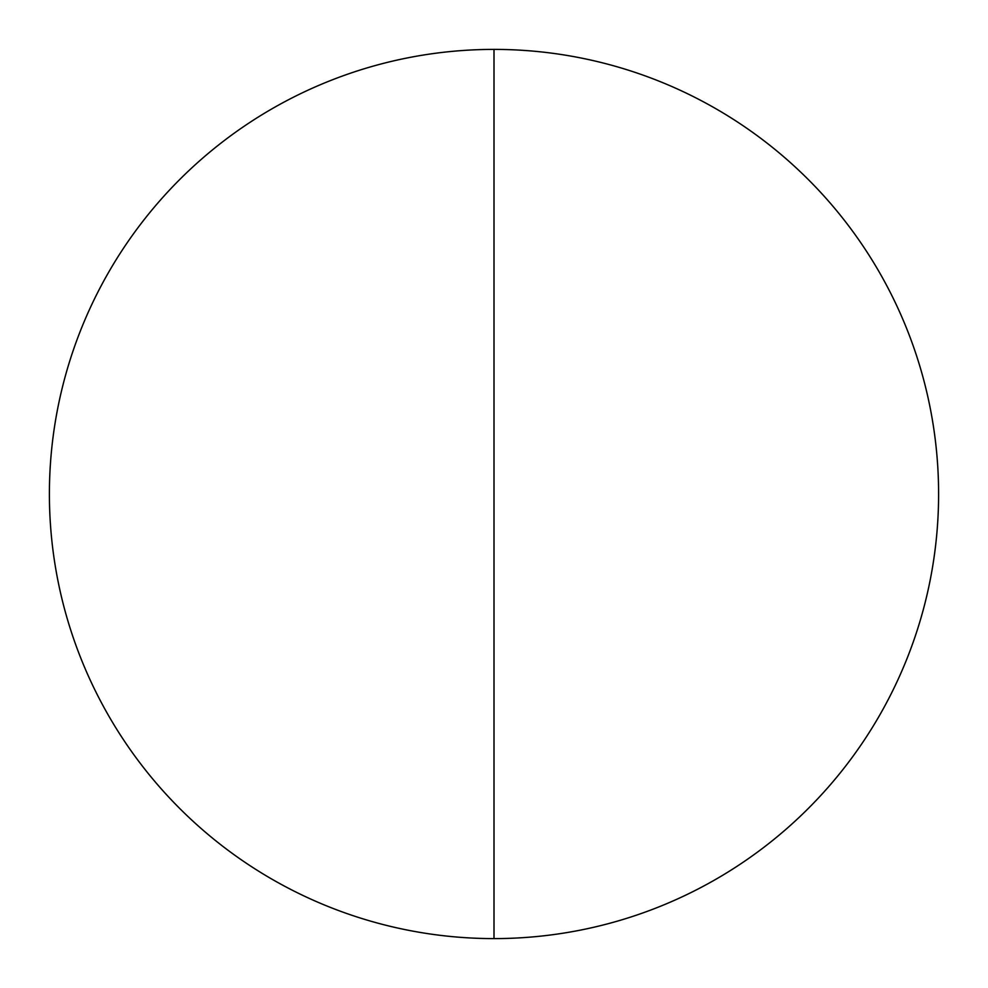 <?xml version="1.0" encoding="UTF-8"?>
<svg xmlns="http://www.w3.org/2000/svg" width="988" height="988" viewBox="0 0 988 988"><rect width="100%" height="100%" fill="white"/><g stroke="black" fill="none" stroke-linecap="round" stroke-linejoin="round"><path stroke-width="0.74" stroke-dasharray="4.94 3.71" d="M49.4 494A444.6 444.6 0 0 0 494 938.6A444.6 444.6 0 0 0 938.6 494A444.6 444.6 0 0 0 494 49.4A444.6 444.6 0 0 0 49.4 494M494 49.4L494 938.6"/><path stroke-width="1.48" d="M938.6 494A444.6 444.6 0 0 1 494 938.6A444.6 444.6 0 0 1 49.4 494A444.6 444.6 0 0 1 494 49.4A444.6 444.6 0 0 1 938.6 494M494 49.4L494 938.6"/></g></svg>
